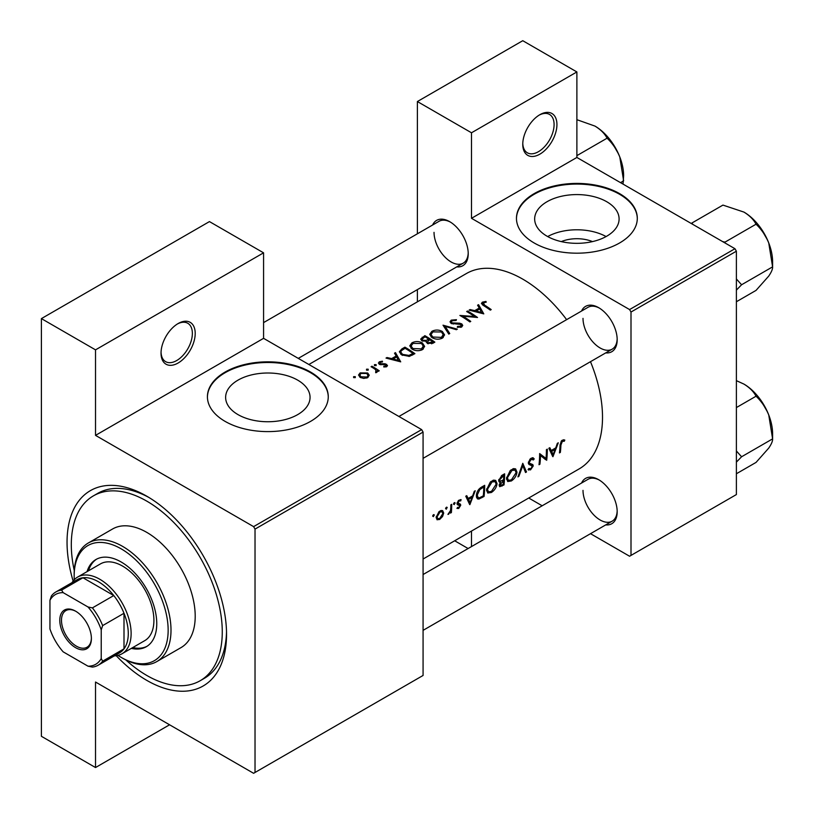 <?xml version="1.0" encoding="UTF-8"?>
<svg xmlns="http://www.w3.org/2000/svg" width="814" height="814" viewBox="0 0 814 814"><rect width="100%" height="100%" fill="white"/><g stroke="black" fill="none" stroke-linecap="round" stroke-linejoin="round"><path stroke-width="1.22" d="M522.761 144.302A24.166 13.95 -60 0 1 539.855 114.703A24.166 13.95 -60 0 1 556.939 124.573A24.166 13.95 -60 0 1 539.855 154.161A24.166 13.95 -60 0 1 522.761 144.302M522.781 143.447A22.151 12.79 120 0 0 527.35 152.798A22.151 12.79 120 0 0 544.424 146.856A22.151 12.79 120 0 0 554.09 124.573A22.151 12.79 120 0 0 549.501 114.428A22.151 12.79 120 0 0 539.122 115.14M161.03 353.144A24.166 13.95 -60 0 1 178.124 323.545A24.166 13.95 -60 0 1 195.207 333.414A24.166 13.95 -60 0 1 178.124 363.003A24.166 13.95 -60 0 1 161.03 353.144M161.05 352.289A22.151 12.79 120 0 0 165.618 361.64A22.151 12.79 120 0 0 182.692 355.708A22.151 12.79 120 0 0 192.358 333.414A22.151 12.79 120 0 0 187.78 323.27A22.151 12.79 120 0 0 177.391 323.982M561.284 241.605A26.75 15.446 180 0 1 592.48 241.605M606.735 236.192A42.216 24.369 0 0 0 619.098 218.956A42.216 24.369 0 0 0 593.04 196.439A42.216 24.369 0 0 0 547.028 201.719A42.216 24.369 0 0 0 534.666 218.956A42.216 24.369 0 0 0 560.724 241.473A42.216 24.369 0 0 0 606.735 236.192M606.094 236.559A42.216 24.369 0 0 0 547.669 236.559M619.607 242.969A60.419 34.88 0 0 0 637.301 218.305A60.419 34.88 0 0 0 599.999 186.07A60.419 34.88 0 0 0 534.157 193.63A60.419 34.88 0 0 0 516.463 218.305A60.419 34.88 0 0 0 553.754 250.529A60.419 34.88 0 0 0 619.607 242.969M637.301 218.63A60.419 34.88 0 0 0 599.735 186.671A60.419 34.88 0 0 0 534.157 194.292A60.419 34.88 0 0 0 516.463 218.63M297.69 414.611A42.216 24.369 0 0 0 310.053 397.374A42.216 24.369 0 0 0 283.994 374.857A42.216 24.369 0 0 0 237.993 380.148A42.216 24.369 0 0 0 225.631 397.374A42.216 24.369 0 0 0 251.689 419.892A42.216 24.369 0 0 0 297.69 414.611M310.572 421.387A60.419 34.88 0 0 0 328.266 396.723A60.419 34.88 0 0 0 290.964 364.489A60.419 34.88 0 0 0 225.122 372.059A60.419 34.88 0 0 0 207.417 396.723A60.419 34.88 0 0 0 244.719 428.947A60.419 34.88 0 0 0 310.572 421.387M328.266 397.049A60.419 34.88 0 0 0 290.7 365.089A60.419 34.88 0 0 0 225.122 372.71A60.419 34.88 0 0 0 207.428 397.049M581.552 483.038A26.18 15.12 60 0 1 598.666 479.69A26.18 15.12 60 0 1 617.185 511.752A26.18 15.12 60 0 1 605.718 524.898M599.399 480.118A24.166 13.95 -120 0 0 588.013 479.314L423.077 574.531M581.552 311.029A26.18 15.12 60 0 1 598.666 307.672A26.18 15.12 60 0 1 617.185 339.743A26.18 15.12 60 0 1 605.718 352.889M599.399 308.109A24.166 13.95 -120 0 0 588.013 307.305L398.911 416.483M432.59 225.03A26.18 15.12 60 0 1 449.704 221.673A26.18 15.12 60 0 1 468.223 253.734A26.18 15.12 60 0 1 456.756 266.89M450.427 222.11A24.166 13.95 -120 0 0 439.041 221.296L263.573 322.609M73.128 581.054A112.79 65.12 60 0 1 67.043 542.256A112.79 65.12 60 0 1 146.795 496.214A112.79 65.12 60 0 1 226.546 634.34A112.79 65.12 60 0 1 116.239 655.718M148.962 497.496A106.746 61.63 -120 0 0 97.69 493.386L93.417 495.858A106.746 61.63 -120 0 0 74.267 570.594M423.077 559.025L579.151 468.905A112.79 65.12 -120 0 0 602.513 417.277A112.79 65.12 -120 0 0 590.486 361.691M564.814 440.069L563.563 439.764L561.284 441.086L560.022 445.472A112.79 65.12 60 0 1 559.462 452.92L560.358 452.401A112.79 65.12 -120 0 0 560.917 445.065L562.362 441.341L564.275 441.249L564.814 440.069M552.95 456.685L558.302 442.806L557.325 443.365L555.748 447.893L551.231 450.508L549.816 447.7L548.85 448.26L552.737 456.562M546.682 460.297A112.79 65.12 -120 0 0 547.313 449.145L546.418 449.664A112.79 65.12 60 0 1 546.031 458.486L539.641 453.581A112.79 65.12 60 0 1 539.021 464.723L539.916 464.214A112.79 65.12 -120 0 0 540.506 455.494L545.655 459.707M528.062 469.586L530.524 469.892L533.241 465.944L532.824 464.591L529.578 463.268L529.253 462.372L531.237 459.31L533.394 459.941L534.249 458.882L532.468 457.722L530.016 459.137L528.357 462.871L529.283 464.672L531.878 465.506L528.418 463.502L532.346 466.503L530.748 468.722L528.937 468.447L528.062 469.586L528.571 470.044M533.353 457.926L532.468 457.722M531.023 458.272L533.394 459.941M528.367 462.637L529.945 463.542L528.378 462.576M529.466 468.864L528.937 468.447M526.495 471.957L522.771 463.319L517.928 476.902L518.884 476.353L522.812 465.7L525.539 472.517L526.495 471.957L525.02 471.113M516.992 472.181L515.628 468.905L513.593 468.62L510.215 470.563L506.512 478.286L507.692 481.512L511.314 480.982C514.57 478.825 516.463 475.885 516.992 472.181L516.035 471.632M503.998 484.941A112.79 65.12 -120 0 0 504.619 473.799L501.933 475.356L498.697 480.433L499.348 482.102L500.478 482.183L499.155 485.205L499.674 486.691L503.998 484.941L503.103 484.422M497.059 483.689L495.685 480.413L493.65 480.128L490.282 482.081L486.579 489.794L487.749 493.019L491.381 492.49C494.637 490.333 496.53 487.403 497.059 483.689L496.102 483.14M484.065 496.459A112.79 65.12 -120 0 0 484.686 485.307L481.593 487.087C478.429 488.99 476.689 491.809 476.363 495.553L477.431 498.88L478.927 499.053L484.065 496.459L483.16 495.94M469.871 504.649L475.223 490.771L474.257 491.33L472.669 495.858L468.152 498.463L466.748 495.665L465.771 496.225L469.668 504.527M460.887 499.562L458.445 500.457L457.051 503.51L457.356 504.599L459.829 505.83L458.801 507.468L457.61 507.346L456.949 508.384L458.73 508.455L460.724 505.27L460.459 504.212L457.946 502.95L459.259 500.864L460.693 500.915L461.09 499.654M459.951 503.917L458.251 503.652M458.801 507.468L457.61 507.346M457.122 504.12L459.625 505.24M454.334 502.686L455.158 503.164L454.772 502.574L453.886 503.083L453.5 504.12L454.314 504.588L454.772 502.574M453.5 504.12L454.314 504.588L453.5 504.12M451.383 512.566A112.79 65.12 -120 0 0 451.709 504.344L450.814 504.863A112.79 65.12 60 0 1 450.783 507.661L450.508 510.582L447.934 514.417L450.58 511.894A112.79 65.12 60 0 1 450.488 513.085L451.383 512.566L450.559 512.087M446.408 507.254L447.232 507.733L446.855 507.153L445.96 507.661L445.573 508.699L446.398 509.167L446.855 507.153M445.573 508.699L446.398 509.167L445.573 508.699M437.006 519.729L439.672 519.454L442.551 516.524L443.701 513.054L442.643 510.622L441.066 510.49L438.96 511.701L436.162 517.409L437.138 519.81M433.496 514.713L434.33 515.191L433.943 514.601L433.058 515.12L432.661 516.147L433.486 516.625L433.943 514.601M432.661 516.147L433.486 516.625L432.661 516.147M566.625 319.648A112.79 65.12 -120 0 0 466.371 273.555L308.862 364.499M485.968 301.424L482.407 302.147L481.4 303.449L483.577 305.586A112.79 65.12 60 0 1 490.313 310.114L491.208 309.595A112.79 65.12 -120 0 0 484.574 305.128L483.384 302.767L486.202 302.187L485.968 301.424L485.968 302.218M482.855 305.118L483.384 302.767M477.574 305.23L479.253 308.028L474.735 310.633L470.065 309.564L469.098 310.134L483.791 313.878L478.551 304.67L477.574 305.23M460.928 324.471L460.734 326.2L457.509 326.424L457.305 327.32L461.65 326.994L462.749 325.447L461.782 323.921L459.707 323.209L451.994 322.883L451.353 321.937L452.258 320.736L456.105 320.472L456.451 319.678L451.241 320.146L450.02 321.815L451.088 323.392L460.928 324.471L461.426 327.116M457.336 329.151L443.019 325.183L448.768 334.096L449.735 333.547L445.197 326.394L456.379 329.711L457.336 329.151M422.405 342.969C418.915 341.147 415.435 341.097 411.945 342.826L409.768 345.848L411.965 349.053C415.476 351.058 418.986 351.231 422.507 349.593L424.643 346.418L422.405 342.969L422.405 344.21M414.906 353.652A112.79 65.12 -120 0 0 404.934 347.171L401.841 348.952L399.338 351.78L401.617 354.873L409.371 356.379L414.906 353.652M382.407 361.182L379.334 361.803L378.418 363.034L379.304 364.285L385.805 364.835L385.836 366.035L383.811 366.249L383.832 367.012L386.731 366.636L387.505 365.557L385.205 363.756L380.158 363.746L380.28 362.301L382.488 361.925L382.407 361.182L382.407 361.915M380.158 364.652L380.28 362.301M385.805 364.835L385.836 366.951M376.119 364.631L374.45 364.621L374.45 365.588L376.119 365.598L376.119 364.631M374.45 364.621L374.45 365.588L374.45 364.621M379.243 370.797A112.79 65.12 -120 0 0 371.957 366.208L371.062 366.727A112.79 65.12 60 0 1 373.514 368.182L375.854 369.851L375.671 372.71L376.699 372.436L377.279 370.594A112.79 65.12 60 0 1 378.347 371.316L379.243 370.797M377.411 371.306L377.279 371.866M376.434 370.96L375.976 372.67M355.28 376.658L353.622 376.648L353.622 377.615L355.28 377.625L355.28 376.658M353.622 376.648L353.622 377.615L353.622 376.648M367.663 372.975L360.134 372.893L358.547 375.01L360.114 377.33L363.705 378.429L367.674 377.645L369.241 375.223L367.663 372.975L367.663 374.318M368.193 369.2L366.524 369.2L366.524 370.156L368.193 370.177L368.193 369.2M366.524 369.2L366.524 370.156L366.524 369.2M394.505 353.195L396.184 355.993L391.656 358.598L386.996 357.529L386.019 358.089L400.712 361.843L395.472 352.635L394.505 353.195M426.292 342.277L426.292 341.259L427.258 343.345L432.895 343.264L434.839 342.134A112.79 65.12 -120 0 0 424.867 335.663L420.675 339.092L421.825 340.751L426.292 341.259L426.19 341.778M442.338 331.461C438.858 329.629 435.368 329.589 431.888 331.318L429.711 334.34L431.908 337.545C435.419 339.54 438.929 339.723 442.45 338.085L444.586 334.9L442.338 331.461L442.338 332.702M477.533 317.491A112.79 65.12 -120 0 0 467.562 311.019L466.666 311.528A112.79 65.12 60 0 1 474.491 316.493L459.89 315.445A112.79 65.12 60 0 1 469.861 321.917L470.757 321.408A112.79 65.12 -120 0 0 462.912 316.188L477.533 317.491M590.506 533.679L629.578 556.237L736.385 494.566L736.385 251.19L631.003 312.037L629.578 309.564L471.499 218.305L576.882 157.458L576.882 71.947L522.761 40.7L417.379 101.547L417.379 233.811M629.578 309.564L734.961 248.718L576.882 157.458M255.026 772.476L423.077 675.457L423.077 432.081L255.026 529.1L255.026 772.476L253.602 773.3L95.523 682.03L95.523 767.541L41.402 736.304L41.402 318.61L209.452 221.591L263.573 252.828L263.573 338.339L95.523 435.368L95.523 349.857L41.402 318.61M417.379 301.841L417.379 289.621M542.175 505.779L528.734 498.015M631.003 555.413L631.003 312.037M576.882 71.947L471.499 132.784L471.499 218.305M471.499 132.784L417.379 101.547M468.121 548.534L454.68 540.771M471.499 531.064L471.499 546.581M734.961 248.718L736.385 251.19M583.007 490.374A24.166 13.95 -120 0 0 593.559 514.692A24.166 13.95 -120 0 0 612.179 521.174A24.166 13.95 -120 0 0 617.165 510.907M434.035 232.356A24.166 13.95 -120 0 0 444.586 256.685A24.166 13.95 -120 0 0 463.217 263.156A24.166 13.95 -120 0 0 468.203 252.889M583.007 318.366A24.166 13.95 -120 0 0 593.559 342.684A24.166 13.95 -120 0 0 612.179 349.165A24.166 13.95 -120 0 0 617.165 338.899M255.026 529.1L253.602 526.627L95.523 435.368M253.602 526.627L421.652 429.609L263.573 338.339M421.652 429.609L423.077 432.081M125.865 659.951A106.746 61.63 -120 0 0 146.795 675.457A106.746 61.63 -120 0 0 200.163 680.738L204.436 678.276A106.746 61.63 -120 0 0 226.516 631.827M169.577 724.786L95.523 767.541M95.523 349.857L263.573 252.828M360.134 374.165L360.134 372.893M366.788 377.035L361.009 376.801L359.808 375.071L361.029 373.412L366.758 373.484L367.959 375.295L366.788 378.062M361.009 377.798L361.009 376.801M371.957 367.246L371.957 366.208M379.334 364.296L379.334 361.803M381.105 364.804L381.105 364.021M382.956 364.682L382.956 363.848M385.205 364.601L385.205 363.756M386.66 366.676L386.66 364.296M386.996 358.302L386.996 357.529M391.656 359.401L391.656 358.598M396.184 357.224L396.184 355.993M395.472 354.802L395.472 352.635M398.718 360.5L393.152 358.974L396.713 356.919L398.718 361.345M393.152 359.788L393.152 358.974M404.934 348.361L404.934 347.171M405.067 348.29A112.79 65.12 60 0 1 412.983 353.439L408.943 355.413L402.513 354.355L400.773 352.014L401.322 350.742L405.067 348.29M412.983 354.762L412.983 353.439M408.943 356.471L408.943 355.413M402.513 355.392L402.513 354.355M411.945 344.2L411.945 342.826M421.438 348.88L412.861 348.534L411.101 345.991L413.003 343.406L421.51 343.488L423.27 346.174L421.438 348.88L421.438 350.112M412.861 349.572L412.861 348.534M424.867 336.854L424.867 335.663M422.181 338.746L422.181 337.22M432.926 341.921L428.133 342.826L427.482 341.788L429.731 339.743A112.79 65.12 60 0 1 432.926 341.921L432.926 343.243M431.715 343.844L431.715 342.623M428.133 343.813L428.133 342.826M428.703 339.072L426.129 340.415L422.72 340.232L422.049 339.214L425 336.772A112.79 65.12 60 0 1 428.703 339.072L428.703 340.344M426.129 341.3L426.129 340.415M422.72 341.178L422.72 340.232M431.888 332.682L431.888 331.318M441.381 337.372L432.804 337.027L431.044 334.483L432.946 331.888L441.442 331.98L443.213 334.666L441.381 337.372L441.381 338.593M432.804 338.054L432.804 337.027M445.197 328.388L445.197 326.394M451.241 323.473L451.241 320.146M451.994 323.789L451.994 322.883M453.327 324.074L453.327 323.28M459.707 324.023L459.707 323.209M461.782 326.913L461.782 323.921M457.509 327.35L457.509 326.424M460.734 327.37L460.734 326.2M467.562 312.057L467.562 311.019M462.912 317.246L462.912 316.188M474.491 317.246L474.491 316.493M470.065 310.338L470.065 309.564M474.735 311.436L474.735 310.633M479.253 309.259L479.253 308.028M478.551 306.837L478.551 304.67M481.796 312.535L476.231 311.009L479.792 308.954L481.796 313.38M476.231 311.823L476.231 311.009M482.407 304.802L482.407 302.147M559.574 451.953L560.358 452.401M562.382 440.16L564.275 441.249M561.894 440.486L563.013 441.127M561.497 440.842L562.362 441.341M466.402 497.456L468.152 498.463M470.044 502.564L468.579 499.348L472.14 497.293L470.044 502.564L468.396 501.617M466.849 498.351L468.579 499.348M471.164 496.733L472.14 497.293M457.397 507.682L458.73 508.455M458.486 500.417L459.259 500.864M457.214 502.533L457.946 502.95M457.081 503.174L460.724 505.27M448.168 513.949L448.697 514.245M441.951 516.178L442.551 516.524M438.644 518.864L439.672 519.454M442.633 512.433L443.701 513.054M439.753 518.467L437.79 518.691L437.057 516.88L440.018 511.975L442.043 511.731L442.816 513.563L439.753 518.467M436.284 516.432L437.057 516.88M439.194 511.507L440.018 511.975M476.556 497.69L478.927 499.053M483.781 486.996A112.79 65.12 60 0 1 483.292 495.858L479.558 497.73L478.113 497.639L477.248 495.044L479.792 489.601L483.781 486.996L482.773 486.416M476.455 494.576L477.248 495.044M478.968 489.122L479.792 489.601M490.354 491.9L491.381 492.49M491.463 491.412L488.42 491.819L487.474 489.285L491.992 481.969L495.105 481.634L496.164 484.208L491.463 491.412M486.68 488.827L487.474 489.285M491.035 481.42L491.992 481.969M498.758 481.186L500.478 482.183M503.225 484.35L502.014 485.052L500.05 484.666L503.52 480.83A112.79 65.12 60 0 1 503.225 484.35M500.335 485.51L499.348 484.259M501.943 480.616L502.92 481.176M502.564 480.28L503.52 480.83M503.591 479.69L501.139 480.982L500.04 480.972L499.593 479.914L503.724 475.488A112.79 65.12 60 0 1 503.591 479.69M498.829 479.466L499.593 479.914M501.455 475.651L502.452 476.221M502.706 474.898L503.724 475.488M510.297 480.392L511.314 480.982M511.396 479.894L508.363 480.311L507.407 477.767L511.925 470.461L515.038 470.126L516.096 472.7L511.396 479.894M506.623 477.319L507.407 477.767M510.978 469.912L511.925 470.461M522.15 465.323L522.812 465.7M518.294 476.007L518.884 476.353M532.275 457.743L534.249 458.882M530.352 458.801L531.237 459.31M528.49 461.925L529.253 462.372M528.367 463.125L533.241 465.944M528.662 468.813L530.524 469.892M528.612 464.021L530.545 465.13M539.631 454.985L540.506 455.494M539.122 463.756L539.916 464.214M539.641 454.558L546.031 458.486M549.47 449.491L551.231 450.508M553.113 454.599L551.648 451.383L555.209 449.328L553.113 454.599L551.475 453.652M549.918 450.386L551.648 451.383M554.242 448.768L555.209 449.328M131.349 648.371A50.346 29.07 -120 0 0 146.337 646.703A50.346 29.07 -120 0 0 154.05 606.359A50.346 29.07 -120 0 0 121.154 561.986A50.346 29.07 -120 0 0 95.981 559.493A50.346 29.07 -120 0 0 87.047 571.631M96.703 559.096A50.346 29.07 -120 0 0 88.472 570.807M117.959 655.392A66.463 38.37 -120 0 0 121.154 657.366A66.463 38.37 -120 0 0 168.152 630.229A66.463 38.37 -120 0 0 121.154 548.829A66.463 38.37 -120 0 0 74.166 575.966A66.463 38.37 -120 0 0 74.267 579.721M122.578 658.19L121.154 657.366L122.578 658.19A68.478 39.54 60 0 0 156.817 661.579L181.034 647.598A68.478 39.54 -120 0 0 191.524 592.734A68.478 39.54 -120 0 0 146.795 532.387A68.478 39.54 -120 0 0 112.556 528.998L88.339 542.979A68.478 39.54 60 0 1 122.578 546.367A68.478 39.54 60 0 1 167.318 606.705A68.478 39.54 60 0 1 156.817 661.579M200.163 680.738A106.746 61.63 -120 0 0 216.524 595.207A106.746 61.63 -120 0 0 146.795 501.139A106.746 61.63 -120 0 0 93.417 495.858M72.049 582.621A44.312 25.58 60 0 1 77.645 577.065L100.427 563.909A44.312 25.58 60 0 1 122.578 566.096A44.312 25.58 60 0 1 151.526 605.148A44.312 25.58 60 0 1 144.739 640.649L121.947 653.805A44.312 25.58 60 0 1 114.336 655.87M74.166 575.966L74.166 574.318A68.478 39.54 60 0 1 88.339 542.979M132.774 647.557A50.346 29.07 -120 0 0 147.039 646.275M722.669 241.626L725.04 242.104L756.043 224.206C761.395 229.243 765.628 235.5 768.752 242.969A40.537 23.403 -120 0 1 772.598 261.732L772.598 266.86C772.791 268.925 771.509 271.988 768.752 276.068L756.043 290.394L736.385 301.75M736.385 290.12L741.585 284.758L772.598 266.86L768.752 242.969A40.537 23.403 -120 0 0 743.935 212.088C749.602 215.578 753.642 219.607 756.043 224.206M741.585 284.758L736.385 278.948M692.775 224.369L691.941 222.995L722.944 205.097L743.935 212.088M691.941 222.995L691.381 223.565M736.385 462.128L741.585 456.766L736.385 450.956M736.385 473.758L756.043 462.413L768.752 448.076C771.509 443.996 772.791 440.934 772.598 438.868L741.585 456.766M768.752 414.977L772.598 438.868L772.598 433.75A40.537 23.403 -120 0 0 768.752 414.977A40.537 23.403 -120 0 0 743.935 384.096C749.602 387.586 753.642 391.626 756.043 396.214C761.395 401.251 765.628 407.509 768.752 414.977M736.385 407.57L756.043 396.214M736.385 380.647L743.935 384.096M576.882 155.637L607.081 138.197C612.433 143.244 616.666 149.491 619.79 156.97A40.537 23.403 -120 0 1 623.626 175.732L623.036 184.106M620.512 182.651L623.626 180.85L619.79 156.97A40.537 23.403 -120 0 0 594.963 126.089C600.64 129.568 604.68 133.608 607.081 138.197M576.882 119.689L594.963 126.089M59.778 620.288A22.354 12.912 60 0 1 75.59 611.161A22.354 12.912 60 0 1 91.392 638.532A22.354 12.912 60 0 1 75.58 647.659A22.354 12.912 60 0 1 59.778 620.288M76.017 611.416A21.144 12.21 -120 0 0 65.863 610.602A21.144 12.21 -120 0 0 61.488 620.288A21.144 12.21 -120 0 0 70.716 641.564A21.144 12.21 -120 0 0 87.017 647.232A21.144 12.21 -120 0 0 91.392 638.034M77.645 577.065A44.312 25.58 60 0 1 111.783 588.929A44.312 25.58 60 0 1 131.125 633.526A44.312 25.58 60 0 1 121.947 653.805M101.221 658.546L102.645 661.172A42.297 24.42 60 0 1 98.158 665.221L119.516 652.879A42.297 24.42 -120 0 0 124.003 648.839A42.297 24.42 -120 0 0 128.276 633.526A42.297 24.42 -120 0 0 124.003 613.268A42.297 24.42 -120 0 0 113.777 595.553L82.967 577.757A42.297 24.42 -120 0 0 77.228 579.629L55.861 591.961A42.297 24.42 60 0 1 61.61 590.099L63.166 592.643A40.283 23.26 -120 0 0 49.949 600.274L49.949 628.947A40.283 23.26 -120 0 0 63.166 651.841L88.004 666.178A40.283 23.26 -120 0 0 101.221 658.546L101.221 629.873A40.283 23.26 -120 0 0 88.004 606.979L63.166 592.643M88.004 606.979L92.409 607.885L113.777 595.553A42.297 24.42 -120 0 0 82.967 577.757L61.61 590.099M102.645 661.172L124.003 648.839L124.003 613.268L102.645 625.6L101.221 629.873M49.949 600.274L51.374 596.001A42.297 24.42 60 0 1 55.861 591.961M98.158 665.221A42.297 24.42 60 0 1 92.409 667.083L88.004 666.178M92.409 607.885A42.297 24.42 60 0 1 102.645 625.6M401.841 350.274L401.841 348.952M412.281 355.148L412.281 353.836M428.113 340.751L428.113 339.418M456.715 324.074L456.715 323.26M484.574 306.206L484.574 305.128M560.073 444.576L560.917 445.065M481.105 497.079L482.051 497.619M481.623 487.077L482.641 487.657M501.068 485.5L502.055 486.07M359.808 375.071L359.808 377.106M367.959 375.295L367.959 377.462M376.434 371.031L376.434 372.547M386.212 365.476L386.212 366.86M379.711 363.075L379.711 364.489M400.773 352.014L400.773 354.263M411.101 345.991L411.101 348.402M423.27 346.174L423.27 349.064M427.482 341.788L427.482 343.488M422.049 339.214L422.049 340.873M431.044 334.483L431.044 336.894M443.213 334.666L443.213 337.556M451.353 321.937L451.353 323.534M437.79 518.691L436.162 517.755M442.043 511.731L440.364 510.765M478.072 497.608L476.363 496.621M488.42 491.819L486.579 490.761M495.105 481.634L492.887 480.362M500.295 485.49L499.206 484.859M500.04 480.972L498.707 480.199M508.363 480.311L506.522 479.253M515.038 470.126L512.83 468.844M423.077 458.343L612.179 349.165M760.256 227.401L767.49 239.947M612.179 521.174L423.077 630.351M760.256 399.42L767.49 411.955M611.294 141.402L618.528 153.938M463.217 263.156L298.28 358.384"/></g></svg>

